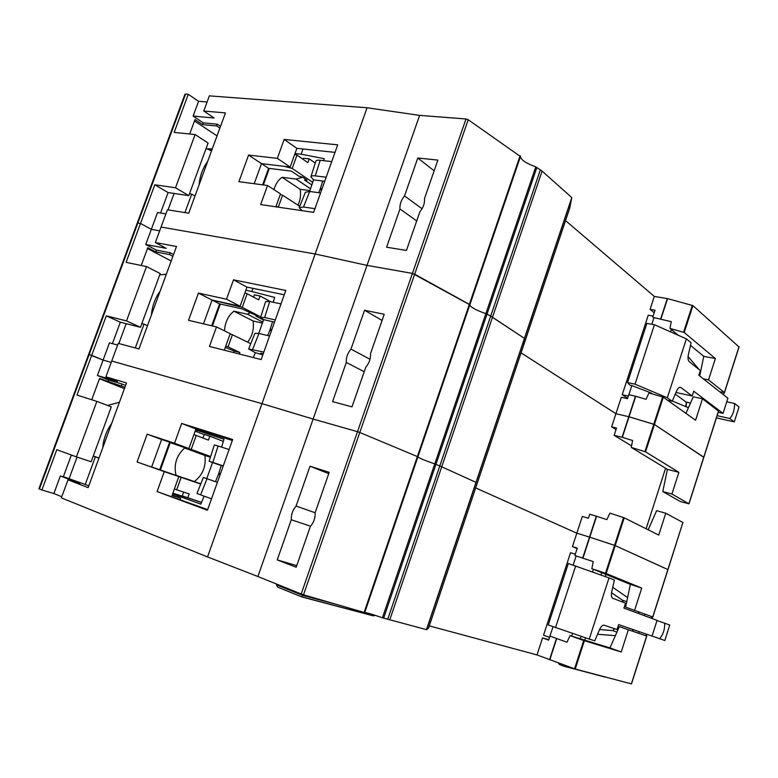 <?xml version="1.0" encoding="UTF-8"?>
<svg xmlns="http://www.w3.org/2000/svg" width="778" height="778" viewBox="0 0 778 778"><rect width="100%" height="100%" fill="white"/><g stroke="black" fill="none" stroke-linecap="round" stroke-linejoin="round"><path stroke-width="1.17" d="M262.614 184.843L268.585 168.33L291.361 171.111L298.81 176.139L302.749 177.17L307.018 180.214L304.694 180.107L305.161 178.804M315.255 163.079L309.236 158.877L307.884 162.651L296.992 155.085L292.197 168.427L284.31 166.356L261.486 163.633L254.211 183.715L261.486 163.633L248.571 155.075L277.338 158.362L284.174 139.437L337.701 144.844L313.631 212.375L260.669 204.565L267.544 185.495L238.904 181.673L248.571 155.075M296.992 155.085L294.736 154.307M303.021 159.276L303.401 158.226L309.236 158.877M304.694 180.107L311.929 184.989M280.313 194.422L282.57 195.21L278.3 207.104L276.034 206.316M268.585 168.33L261.486 163.633L290.155 167.046L277.338 158.362M312.766 182.373L292.197 168.427M299.763 206.316L282.57 195.21M263.353 184.94L269.324 168.427M295.018 153.529L301.144 154.2L303.021 148.987M323.619 160.657L324.231 158.673L301.144 154.2M311.258 212.024L313.66 212.297M321.489 190.328L320.059 189.365L318.737 192.681M314.954 208.66L303.508 207.006L299.209 207.707L302.117 210.673M309.566 191.456L313.553 179.864L310.889 176.82C311.171 175.867 312.62 175.556 315.265 175.886L320.205 160.278C317.56 159.967 316.101 160.317 315.81 161.318L310.996 176.499M324.718 181.264L322.744 181.021L320.468 188.218L321.898 189.18M322.744 181.021L313.553 179.864M320.059 189.365L320.468 188.218M303.508 207.006L309.693 191.476L305.355 192.283L299.355 207.356M309.693 191.476L320.565 192.925M326.157 177.228L315.265 175.886M320.205 160.278L331.739 161.571M310.607 188.84L296.029 179.066L282.113 177.306C278.291 179.893 275.577 184.007 273.973 189.647M296.029 179.066L302.837 177.228M207.638 161.503C202.786 168.048 199.936 175.838 199.071 184.892M298.062 205.207C300.289 200.15 301.008 194.85 300.22 189.307L309.907 190.6M300.22 189.307L282.113 177.306M686.322 406.855L686.089 402.061L675.236 394.135M627.583 398.317L622.225 394.709L648.239 315.216L653.131 316.082M718.191 412.311L723.044 413.381L727.887 398.2L698.829 375.297L700.356 370.532L689.259 361.682C687.995 360.37 687.713 357.948 688.413 354.408L691.097 342.767L686.371 338.848L667.31 397.782L672.182 401.273L667.543 400.252M726.74 401.798L734.568 403.471C734.656 409.773 733.061 414.771 729.793 418.486L717.121 415.666M700.677 371.339L700.258 370.843M699.208 369.618L688.073 356.548M667.31 397.782L635.013 384.167L627.515 382.552L629.976 385.159L631.833 385.567L628.838 394.738M651.857 324.261L654.045 317.58M622.225 394.709L628.313 396.06M675.946 392.482L692.177 395.973L680.789 387.473C679.369 386.851 677.988 387.989 676.627 390.887L672.182 401.273M723.044 413.381L693.713 391.188L692.177 395.973M672.309 400.981L688.413 407.74M734.568 403.471L739.022 406.982L734.286 421.89L716.412 417.893M721.225 392.093L721.011 392.783M734.286 421.89L729.793 418.486M724.143 392.676L723.491 394.738M686.371 338.848L654.415 324.727L646.878 323.366L627.515 382.552M670.558 331.856L671.307 329.541M650.554 393.396L650.748 392.812L631.833 385.567M650.748 392.812L652.304 393.911M654.415 324.727L635.013 384.167M416.716 220.913L399.97 208.971C399.629 204.371 401.147 200.024 404.531 195.93L422.055 208.747M383.642 618.179L435.943 464.34L439.803 465.964L434.756 463.902L382.426 617.781L426.451 629.655L428.503 628.196L569.681 208.319L571.791 197.573L542.101 171.102L535.77 166.832C526.152 163.458 521.056 160.025 520.482 156.524L468.22 119.754L466.003 118.976L419.634 115.377L367.07 107.763L209.35 95.869L203.768 111.03L214.096 118.003L193.109 116.097L198.565 101.296L188.276 94.274L185.582 94.08L184.94 94.274L137.288 223.014M198.565 101.296L207.104 101.976M738.944 346.92L692.945 305.618L667.573 298.626L654.308 296.418L565.548 220.621M703.711 457.289L654.434 424.487L628.78 416.716L635.461 396.206L628.75 394.718L627.467 398.667L621.301 397.286L615.923 413.702L521.075 352.862L615.923 413.702L611.615 426.869L616.03 429.602M434.143 170.82L417.796 158.002L437.878 160.093L424.506 198.507C424.895 203.155 423.358 207.561 419.916 211.713L406.437 250.438L386.598 247.209L399.97 208.971M203.768 111.03L225.445 112.907L188.704 213.201L167.416 209.768L155.357 242.532L166.239 248.357L145.749 244.467L157.555 212.491L165.909 213.862M146.507 266.572L160.2 273.564L140.487 327.295L126.503 320.906L146.507 266.572L126.094 262.361L140.487 223.451L137.268 223.053L140.487 223.451L151.331 229.354L159.655 230.833L151.331 229.354L140.487 223.451L154.793 184.785L168.106 192.565L160.579 212.987M622.069 437.285L628.78 416.716L615.923 413.702L629.032 416.784L622.332 437.353L614.153 435.33L631.561 445.94M571.879 197.738L524.537 338.488L523.643 345.228L524.43 338.372L426.597 629.684L571.879 197.729M426.451 629.655L524.43 338.372L490.685 316.14L492.503 317.229L441.729 466.8L439.803 465.964L441.729 466.8L389.749 619.94M435.943 464.34L487.018 314.108L490.685 316.14L485.851 313.622C476.117 310.218 470.758 307.32 469.795 304.937L520.531 156.271M364.104 612.481L469.358 304.363L469.815 304.752L412.428 273.399L414.674 274.187L359.786 432.48L357.51 431.683L359.786 432.48L303.508 594.791L364.668 612.597L417.864 456.832L417.368 456.569L417.864 456.832L469.805 304.772L417.883 456.9L520.54 156.242M303.508 594.791L301.193 593.984L412.428 273.399L367.012 265.386L315.139 253.978L161.056 227.05L315.139 253.978L367.07 107.763M466.003 118.976L412.428 273.399L367.012 265.386L419.634 115.377M417.796 158.002L404.531 195.93M662.623 396.945L648.988 392.939L645.993 399.309L635.723 396.274L629.032 416.784L653.783 424.224L662.623 396.945L663.274 397.208L645.565 451.872L631.269 447.418L632.592 440.494L622.332 437.353M718.473 411.076L702.466 398.774L695.581 420.237L663.274 397.208M719.738 391.781L724.406 392.491L708.525 379.897L703.302 378.828M686.614 402.936L685.467 406.505M207.006 148.715L211.499 150.981M188.801 195.638L175.517 187.77L195.103 134.575L208.105 143.016L188.801 195.638L168.106 192.565M189.696 134.011L195.015 119.559L202.64 124.616L216.702 125.968L219.882 128.098M175.517 187.77L154.793 184.785M195.103 134.575L174.175 132.396L188.276 94.274M685.933 413.361L693.266 396.79L702.466 398.774M654.308 296.418L650.077 309.343L654.21 312.766M174.097 193.45L168.058 209.866M205.966 148.841L212.258 148.899M217.033 135.878L194.5 120.979M184.94 212.589L191.719 194.111L189.482 193.78M194.986 196.046L191.719 194.111M335.017 152.391L296.885 148.335L290.155 167.046M275.859 206.802L280.508 193.868L267.544 185.495M473.783 293.15L473.228 293.043M471.886 296.972L472.402 297.313M473.034 293.607L473.627 293.714M708.525 379.897L715.371 358.57L684.232 332.498L669.965 328.433L671.249 321.654L652.713 317.336L655.047 310.198L650.077 309.343M699.714 375.998L703.769 356.324L715.371 358.57M703.769 356.324L690.494 345.374M678.212 335.24L669.965 328.433M193.109 116.097L203.282 122.866L217.354 124.198L216.702 125.968M220.524 126.337L217.354 124.198M472.363 295.591L472.868 295.932M474.065 292.314L473.51 292.207M296.885 148.335L284.174 139.437M203.282 122.866L202.64 124.616M420.917 447.924L420.266 448.099M432.296 414.596L431.489 415.228M211.684 325.797L219.6 303.897L241.861 308.837L257.829 316.238L255.981 316.131L256.234 315.421M270.734 301.728L260.095 296.019L258.714 299.87L247.161 293.714L242.259 307.349L212.093 300.065L203.476 323.843L212.093 300.065L198.429 293.092L226.515 299.199L233.497 279.837L285.798 290.447L261.155 359.562L209.457 346.443L216.498 326.945L188.548 320.283L198.429 293.092M247.161 293.714L244.885 292.927M253.56 297.118L254.387 294.813L260.095 296.019M255.981 316.131L263.479 320.001M239.303 354.019L239.857 352.492L234.197 351.063L225.289 347.396M234.197 351.063L233.653 352.59M230.132 333.927L232.428 334.725L228.051 346.881L225.766 346.093M239.857 352.492L228.051 346.881M219.6 303.897L212.093 300.065L240.101 306.231L226.515 299.199M260.747 316.928L242.259 307.349M250.779 343.691L232.428 334.725M212.404 325.972L220.32 304.052M245.848 290.252L251.839 291.507L252.967 288.346M253.346 357.579L255.33 352.697L262.838 354.836M273.175 302.253L274.673 297.41L251.839 291.507M263.022 354.33L260.688 353.202L263.197 353.834M271.337 330.99L269.83 330.222L267.71 335.551M263.82 352.084L248.668 348.982L255.33 352.697M258.743 333.431L263.596 319.641L260.581 317.443L264.637 317.541L269.723 301.514L265.638 301.533L260.64 317.268M274.508 322.102L272.582 321.664L270.248 329.055L271.755 329.823M272.582 321.664L263.596 319.641M269.83 330.222L270.248 329.055M252.636 349.312L258.948 333.48L254.931 333.276L248.736 348.816M258.948 333.48L269.558 335.989M275.286 319.933L264.637 317.541M269.723 301.514L280.994 303.916M262.808 322.121L247.511 314.254L233.906 311.2C228.139 315.751 225.017 322.306 224.531 330.874M247.511 314.254L249.757 312.912M160.161 291.098C155.143 298.013 152.225 305.968 151.418 314.964M247.667 342.164C252.393 335.921 254.192 328.861 253.054 320.974L262.487 323.133M253.054 320.974L233.906 311.2M364.221 371.728L346.298 362.46C346.035 357.569 347.591 353.124 350.966 349.108L370.017 359.261M432.072 413.536L432.403 414.411M301.193 593.984L257.888 576.508L313.116 419.06L357.51 431.683L313.116 419.06L367.012 265.386L315.139 253.978L261.972 403.656L111.731 361.021L105.905 376.834L117.371 381.453L97.415 375.502L109.455 342.855L117.604 345.062M520.132 155.736L469.358 304.363L414.674 274.187L468.22 119.754M535.77 166.832L485.851 313.622C476.117 310.218 470.758 307.32 469.795 304.937L520.482 156.524M571.791 197.573L524.43 338.372L492.503 317.229L542.101 171.102M718.609 411.008L703.847 457.24L654.434 424.487M426.111 432.694L425.576 432.549M667.864 569.584L615.204 545.602L589.52 537.083L596.337 516.193L589.705 514.248L588.392 518.265L582.304 516.466L576.829 533.193L475.669 487.913L576.829 533.193L572.443 546.603L577.14 548.616M382.076 320.429L364.551 310.247L384.215 314.283L370.513 353.64C370.814 358.59 369.249 363.102 365.806 367.177L351.987 406.865L332.595 401.643L346.298 362.46M155.357 242.532L176.499 246.49L138.961 348.943L118.227 343.37L111.731 361.021L261.972 403.656L313.116 419.06L261.972 403.656L207.532 556.931L61.336 497.871L67.978 479.841L88.138 487.65L126.503 382.961L105.905 376.834M96.861 401.39L111.293 406.875L91.162 461.743L76.429 456.89L96.861 401.39L77.003 395.068L91.697 355.332L89.139 354.612L103.104 360.078L111.225 362.392L103.104 360.078L91.697 355.332L106.304 315.849L120.318 322.199L112.411 343.652M682.88 522.553L667.981 569.593L615.204 545.602L606.159 573.512L591.854 568.66L593.215 561.58L574.874 555.541L577.295 548.13L572.443 546.603M582.683 558.04L589.52 537.083L576.829 533.193L589.782 537.16L582.946 558.127M476 482.37L441.729 466.8L476 482.37M485.851 313.622L434.776 463.912M382.426 617.781C372.448 614.309 366.545 612.568 364.717 612.568L417.883 456.9C419.274 458.135 424.895 460.459 434.756 463.902C424.895 460.459 419.274 458.135 417.883 456.9L364.658 612.597M417.368 456.569L359.786 432.48L417.368 456.569M364.551 310.247L350.966 349.108M623.548 517.565L609.903 513.149L606.859 519.616L596.59 516.271L589.782 537.16L614.542 545.359L623.548 517.565L624.209 517.817L615.204 545.602M683.006 522.544L665.754 513.227L658.742 535.079L624.209 517.817M662.788 491.55L680.41 501.577L688.977 503.823L671.92 494.011L662.788 491.55L667.398 469.348L678.883 472.304L645.565 451.872M665.589 468.249L646.11 528.768M165.043 274.255L166.132 274.78M140.487 327.295L120.318 322.199M141.226 265.483L147.791 247.696L155.804 251.916L169.536 254.581L172.891 256.361M126.503 320.906L106.304 315.849M648.181 529.799L656.642 510.669L665.754 513.227M126.162 323.677L118.849 343.536M159.733 274.858L166.317 274.303M171.179 261.009L147.47 248.532M135.294 347.961L144.037 324.134L141.849 323.59M147.47 325.719L144.037 324.134M284.252 294.784L246.976 287.111L240.101 306.231M224.278 350.207L230.239 333.655L216.498 326.945M671.92 494.011L678.883 472.304M667.398 469.348L631.269 447.418M611.615 426.869L616.536 428.065L614.153 435.33M145.749 244.467L156.466 250.137L170.207 252.772L169.536 254.581M173.543 254.562L170.207 252.772M246.976 287.111L233.497 279.837M156.466 250.137L155.804 251.916M377.612 574.689L377.077 574.524M397.344 516.942L396.508 517.652M200.753 484.004L159.684 469.708L169.546 442.419L207.921 455.665M223.344 441.408L209.866 436.186L208.446 440.124L196.221 435.437L191.203 449.392L161.61 439.502L151.661 466.965L181.148 477.381L176.674 489.809L174.36 489.002M196.221 435.437L193.917 434.639M207.891 455.694L206.238 455.042M202.99 438.033L204.283 434.416L209.866 436.186M206.199 455.13L210.575 456.744M183.589 492.085L182.237 495.878L201.551 502.384M176.674 489.809L189.171 493.923L187.751 497.901M159.684 469.708L151.661 466.965L161.61 439.502L147.168 434.182L174.525 443.236L181.673 423.436L232.671 439.482L207.444 510.242L157.078 491.57L164.275 471.624L137.064 461.986L147.168 434.182M169.546 442.419L188.918 448.546L174.525 443.236M210.634 456.56L191.203 449.392M200.724 484.062L181.148 477.381M177.938 497.268L178.386 496.024L172.599 493.894M160.385 469.961L170.246 442.653M195.589 430.001L201.434 431.848L201.794 430.827M178.386 496.024L200.841 504.125L204.089 496.131M188.587 498.173L172.862 493.184M195.171 431.148L204.206 434.639M221.574 447.107L224.015 439.259L201.434 431.848M189.132 498.348L201.317 502.432M189.083 498.455L188.548 498.28M220.057 474.852L218.453 474.279L215.506 481.689L217.383 482.341L203.359 477.459L206.763 478.645L212.511 462.56L209.136 461.266L212.851 462.433L218.083 445.979L214.329 444.938L209.136 461.247M223.169 466.139L221.283 465.507L218.881 473.082L220.485 473.656M221.283 465.507L212.511 462.56M206.763 478.645L215.506 481.689M218.453 474.279L218.881 473.082M203.359 477.459L196.98 493.466L200.607 494.876L207.026 478.733M223.247 465.915L212.851 462.433M218.083 445.979L229.082 449.528M211.519 498.815L200.607 494.876M189.307 480.094L200.782 483.906M210.488 457.017L184.658 447.992C176.431 455.645 173.562 464.748 176.052 475.3L189.268 479.977M111.682 423.388C106.498 430.711 103.523 438.831 102.754 447.758M200.812 483.838L194.354 481.553C202.737 474.998 206.248 466.294 204.886 455.431L210.41 457.269M204.886 455.431L184.658 447.992M194.354 481.553L176.052 475.3M599.556 629.528L612.685 630.608L614.756 628.77M549.472 637.386L543.54 635.188L570.537 552.681L575.312 554.208M623.12 602.25L622.507 600.227L611.537 592.748M644.729 614.241L644.281 615.641M652.032 636.083L657.05 620.367L623.937 608.104L625.522 603.164L612.481 598.156C611.333 597.066 611.08 594.966 611.712 591.844L614.406 580.096L609.018 577.908L589.218 639.088L594.781 640.819L599.488 629.684C600.995 626.436 602.561 624.938 604.195 625.22L617.042 629.538L618.627 624.588L652.032 636.083M639.156 631.648L638.66 633.204M651.808 618.432L651.098 616.409M656.982 620.572L664.655 623.188C664.918 629.042 663.274 634.226 659.715 638.728L652.052 636.044M645.322 635.538L646.897 634.313M605.459 576.624L605.829 574.368M627.622 597.582L612.753 587.302M639.215 612.198L638.096 613.346M601.608 572.647L601.063 575.039M573.182 565.081L576.167 555.959M553.051 626.728L548.578 640.129L542.567 637.892L548.723 639.691M581.195 636.355L580.184 638.748M632.533 629.373L633.059 631.279M597.543 634.284L615.359 635.636M584.56 640.09L585.669 637.882M664.655 623.188L669.732 625.065L664.83 640.489L659.715 638.728M652.557 616.896L652.042 618.51M609.018 577.908L568.329 563.505L548.218 624.967L589.218 639.088M592.515 571.966L593.39 569.292M571.665 636.132L572.54 633.418M646.985 634.342L646.479 635.937M575.681 565.898L555.531 627.632M310.597 526.249L291.283 519.743C291.108 514.55 292.703 509.989 296.078 506.06L315.178 512.77M398.151 512.838L398.501 513.665M39.396 489.002L89.139 354.612L88.604 354.515L38.91 488.759L41.876 490.014L56.794 449.684L76.429 456.89M207.668 509.59L157.078 491.57M376.824 575.263L377.388 575.477M328.744 473.646L310.004 466.236L329.211 472.314L315.168 512.663C315.382 517.924 313.777 522.544 310.334 526.531L296.175 567.23L277.24 559.907L291.283 519.743M296.729 565.625L277.24 559.907M88.828 485.773L63.378 476.671M71.352 455.023L63.3 476.865L60.353 475.961L79.891 483.517L67.978 479.841M61.763 496.724L53.867 493.544L60.353 475.961M53.867 493.544L41.876 490.014M631.376 683.872L575.214 669.041L536.995 654.93L429.281 625.872M257.888 576.508L207.532 556.931M302.943 594.616L301.815 596.94L277.551 587.059L276.414 584.784L302.671 595.394L335.6 604.156M276.657 584.084L276.414 584.784M310.004 466.236L296.078 506.06M549.521 659.744L556.465 638.446L549.92 636.025M536.995 654.93L542.567 637.892M574.543 668.817L583.714 640.489L570.07 635.645L566.987 642.21L556.717 638.543L549.774 659.841M621.233 652.003L609.942 647.899L619.356 626.601L646.771 636.044L628.361 629.762L621.233 652.003L584.395 640.722L575.214 669.041M625.619 607.132L652.849 616.993L625.619 607.132L630.375 584.385L641.733 588.09L606.159 573.512M622.915 600.81L622.517 602.026M613.988 628.517L613.375 630.413M375.307 615.359L372.769 615.709L301.874 596.95M605.021 676.938L564.128 666.318L559.479 664.529L558.41 662.963M564.964 665.346L564.128 666.318L559.479 664.529M91.726 399.756L99.574 378.478L124.918 387.279M609.942 647.899L570.07 635.645M583.714 640.489L584.395 640.722M619.356 626.601L628.361 629.762M77.041 457.094L69.174 478.47M107.617 405.474L119.433 402.236M124.402 388.679L99.477 378.73M85.172 484.645L95.354 456.881L93.224 456.112M98.971 458.086L95.354 456.881M93.272 455.976L98.991 458.038M232.321 440.455L195.949 428.989L188.918 448.546M180.233 499.437L180.652 498.27L172.035 495.489L178.833 476.583L137.064 461.986M178.833 476.583L164.275 471.624M180.652 498.27L172.162 495.129M403.763 498.124L403.228 497.949M402.994 498.649L403.549 498.873M403.199 498.056L403.772 498.231M634.644 610.195L641.733 588.09M630.375 584.385L591.854 568.66M97.415 375.502L108.677 380.024L122.068 384.031L121.397 385.869M125.589 385.441L122.068 384.031M403.481 497.23L404.035 497.453M404.229 496.782L403.694 496.607M195.949 428.989L181.673 423.436M108.677 380.024L108.006 381.842M306.649 179.806L306.464 180.331M680.915 387.551L679.729 387.298M686.089 402.061L690.504 403.023M688.89 503.736L718.522 410.901M89.139 354.612L185.582 94.08M487.018 314.108L536.908 167.358M540.389 169.769L387.707 619.366M667.31 298.567L660.726 318.756M667.573 298.626L660.979 318.815M692.303 305.336L683.59 332.216M692.945 305.618L684.232 332.498M739.022 346.706L724.406 392.491M652.742 616.944L682.909 522.466M653.783 424.224L644.913 451.61M622.478 600.208L626.767 601.647L622.507 600.227M616.925 632.115L612.685 630.608M631.366 683.911L646.654 636.005M614.542 545.359L605.498 573.279M680.789 387.473L679.865 387.269M211.937 149.794L208.776 149.434M739.1 346.832L724.483 392.608M137.268 223.053L88.604 354.505M433.132 412.146L432.636 411.893M703.847 457.24L688.977 503.823M373.8 615.884L301.971 596.882M301.913 596.93L277.551 587.059M604.652 676.967L564.283 666.279M646.771 636.044L631.483 683.93M383.428 557.68L382.883 557.505M667.981 569.593L652.849 616.993"/></g></svg>
